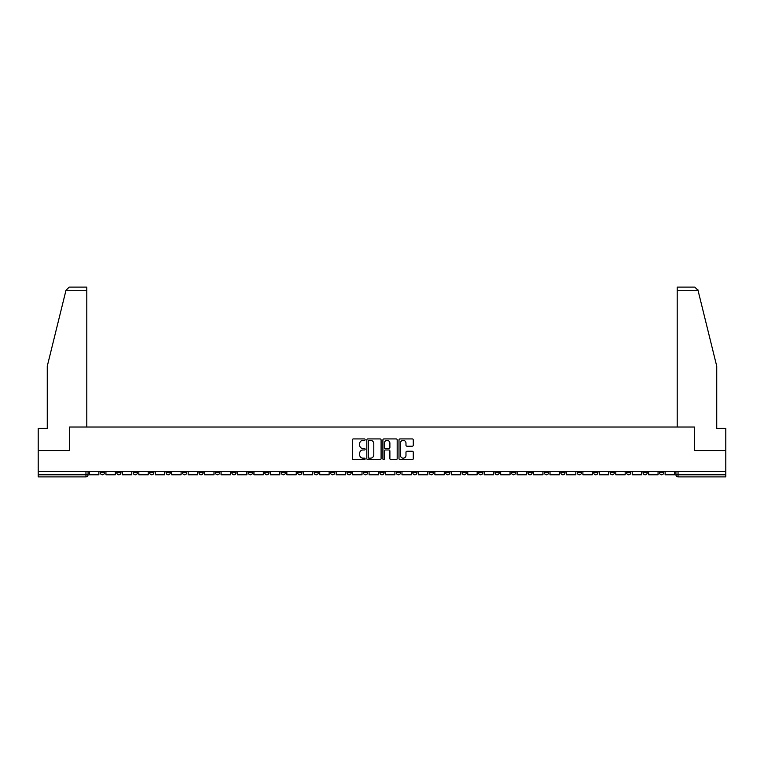 <?xml version="1.0" encoding="UTF-8"?>
<svg xmlns="http://www.w3.org/2000/svg" width="764" height="764" viewBox="0 0 764 764"><rect width="100%" height="100%" fill="white"/><g stroke="black" fill="none" stroke-linecap="round" stroke-linejoin="round"><path stroke-width="1.15" d="M365.135 439.634A0.726 0.726 0 0 0 364.409 438.918L353.417 438.918A1.031 1.031 0 0 0 352.376 439.949L352.376 458.572A1.031 1.031 0 0 0 353.417 459.613L364.409 459.613A0.726 0.726 0 0 0 365.135 458.887A0.726 0.726 0 0 0 364.409 458.161L362.986 458.161A3.314 3.314 0 0 1 359.672 454.847L359.672 453.3A3.314 3.314 0 0 1 362.986 449.986L364.409 449.986A0.726 0.726 0 0 0 365.135 449.261A0.726 0.726 0 0 0 364.409 448.535L362.986 448.535A3.314 3.314 0 0 1 359.672 445.231L359.672 443.674A3.314 3.314 0 0 1 362.986 440.36L364.409 440.36A0.726 0.726 0 0 0 365.135 439.634M643.04 471.512L643.04 472.668L647.261 472.668A2.111 2.111 0 0 1 645.15 474.778A2.111 2.111 0 0 1 643.04 472.668L643.04 471.512M544.36 471.512L544.36 472.668L548.581 472.668A2.111 2.111 0 0 1 546.47 474.778A2.111 2.111 0 0 1 544.36 472.668L544.36 471.512M527.914 471.512L527.914 472.668L532.126 472.668A2.111 2.111 0 0 1 530.025 474.778A2.111 2.111 0 0 1 527.914 472.668L527.914 471.512M429.234 471.512L429.234 472.668L433.446 472.668A2.111 2.111 0 0 1 431.345 474.778A2.111 2.111 0 0 1 429.234 472.668L429.234 471.512M412.789 471.512L412.789 472.668L417.001 472.668A2.111 2.111 0 0 1 414.89 474.778A2.111 2.111 0 0 1 412.789 472.668L412.789 471.512M396.335 471.512L396.335 472.668L400.556 472.668A2.111 2.111 0 0 1 398.445 474.778A2.111 2.111 0 0 1 396.335 472.668L396.335 471.512M363.444 471.512L363.444 472.668L367.665 472.668A2.111 2.111 0 0 1 365.555 474.778A2.111 2.111 0 0 1 363.444 472.668L363.444 471.512M330.554 472.668L330.554 471.512L330.554 472.668A2.111 2.111 0 0 0 332.655 474.778A2.111 2.111 0 0 1 330.554 472.668L334.766 472.668A2.111 2.111 0 0 1 332.655 474.778A2.111 2.111 0 0 0 334.766 472.668L334.766 471.512L334.766 472.668M314.109 472.668L314.109 471.512L314.109 472.668A2.111 2.111 0 0 0 316.21 474.778A2.111 2.111 0 0 1 314.109 472.668L318.321 472.668A2.111 2.111 0 0 1 316.21 474.778M297.654 472.668L297.654 471.512L297.654 472.668A2.111 2.111 0 0 0 299.765 474.778A2.111 2.111 0 0 1 297.654 472.668L301.875 472.668A2.111 2.111 0 0 1 299.765 474.778A2.111 2.111 0 0 0 301.875 472.668L301.875 471.512L301.875 472.668M281.209 471.512L281.209 472.668L285.43 472.668A2.111 2.111 0 0 1 283.32 474.778A2.111 2.111 0 0 1 281.209 472.668L281.209 471.512M264.764 471.512L264.764 472.668L268.985 472.668A2.111 2.111 0 0 1 266.875 474.778A2.111 2.111 0 0 1 264.764 472.668L264.764 471.512M248.319 471.512L248.319 472.668L252.531 472.668A2.111 2.111 0 0 1 250.43 474.778A2.111 2.111 0 0 1 248.319 472.668L248.319 471.512M231.874 472.668L231.874 471.512L231.874 472.668A2.111 2.111 0 0 0 233.975 474.778A2.111 2.111 0 0 1 231.874 472.668L236.086 472.668A2.111 2.111 0 0 1 233.975 474.778M198.974 472.668L198.974 471.512L198.974 472.668A2.111 2.111 0 0 0 201.085 474.778A2.111 2.111 0 0 1 198.974 472.668L203.195 472.668A2.111 2.111 0 0 1 201.085 474.778A2.111 2.111 0 0 0 203.195 472.668L203.195 471.512L203.195 472.668M182.529 472.668L182.529 471.512L182.529 472.668A2.111 2.111 0 0 0 184.64 474.778A2.111 2.111 0 0 1 182.529 472.668L186.75 472.668A2.111 2.111 0 0 1 184.64 474.778A2.111 2.111 0 0 0 186.75 472.668L186.75 471.512L186.75 472.668M166.084 472.668L166.084 471.512L166.084 472.668A2.111 2.111 0 0 0 168.195 474.778A2.111 2.111 0 0 1 166.084 472.668L170.305 472.668A2.111 2.111 0 0 1 168.195 474.778A2.111 2.111 0 0 0 170.305 472.668L170.305 471.512L170.305 472.668M149.639 472.668L149.639 471.512L149.639 472.668A2.111 2.111 0 0 0 151.75 474.778A2.111 2.111 0 0 1 149.639 472.668L153.85 472.668A2.111 2.111 0 0 1 151.75 474.778M133.194 472.668L133.194 471.512L133.194 472.668A2.111 2.111 0 0 0 135.295 474.778A2.111 2.111 0 0 1 133.194 472.668L137.405 472.668A2.111 2.111 0 0 1 135.295 474.778A2.111 2.111 0 0 0 137.405 472.668L137.405 471.512L137.405 472.668M116.739 472.668L116.739 471.512L116.739 472.668A2.111 2.111 0 0 0 118.85 474.778A2.111 2.111 0 0 1 116.739 472.668L120.96 472.668A2.111 2.111 0 0 1 118.85 474.778A2.111 2.111 0 0 0 120.96 472.668L120.96 471.512L120.96 472.668M412.245 446.214A1.031 1.031 0 0 0 413.276 445.173L413.276 439.949A1.031 1.031 0 0 0 412.245 438.918L400.03 438.918A1.031 1.031 0 0 0 398.999 439.949L398.999 458.572A1.031 1.031 0 0 0 400.03 459.613L412.245 459.613A1.031 1.031 0 0 0 413.276 458.572L413.276 452.259A1.031 1.031 0 0 0 412.245 451.228L407.021 451.228A1.031 1.031 0 0 0 405.98 452.259L405.98 455.392A2.769 2.769 0 0 1 403.211 458.161A2.769 2.769 0 0 1 400.451 455.392L400.451 443.13A2.769 2.769 0 0 1 403.211 440.36A2.769 2.769 0 0 1 405.98 443.13L405.98 445.173A1.031 1.031 0 0 0 407.021 446.214L412.245 446.214M65.99 290.282L69.247 287.111L86.8 287.111L86.8 290.282L65.99 290.282L47.263 366.185L47.263 428.384L38.2 428.384L38.2 450.531L69.62 450.531L69.62 427.019L694.38 427.019L694.38 450.531L725.8 450.531L725.8 471.512L38.2 471.512L38.2 474.778L88.07 474.778L88.07 471.512L88.07 474.778A2.111 2.111 0 0 1 85.96 476.889L38.2 476.889L38.2 474.778M38.2 450.531L38.2 471.512M381.093 439.949A1.031 1.031 0 0 0 380.061 438.918L367.847 438.918A1.031 1.031 0 0 0 366.815 439.949L366.815 458.572A1.031 1.031 0 0 0 367.847 459.613L380.061 459.613A1.031 1.031 0 0 0 381.093 458.572L381.093 439.949M383.939 438.918L396.153 438.918A1.031 1.031 0 0 1 397.184 439.949L397.184 458.572A1.031 1.031 0 0 1 396.153 459.613L390.929 459.613A1.031 1.031 0 0 1 389.888 458.572L389.888 451.018A1.031 1.031 0 0 0 388.857 449.986L385.39 449.986A1.031 1.031 0 0 0 384.359 451.018L384.359 458.887A0.726 0.726 0 0 1 383.633 459.613A0.726 0.726 0 0 1 382.907 458.887L382.907 439.949A1.031 1.031 0 0 1 383.939 438.918M675.93 471.512L675.93 474.778L725.8 474.778L725.8 476.889L678.04 476.889A2.111 2.111 0 0 1 675.93 474.778A2.111 2.111 0 0 0 678.04 476.889L678.04 471.512M725.8 471.512L725.8 474.778M663.706 471.512L663.706 472.668A2.111 2.111 0 0 1 661.595 474.778A2.111 2.111 0 0 1 659.485 472.668L663.706 472.668M659.485 471.512L659.485 472.668M647.261 471.512L647.261 472.668A2.111 2.111 0 0 1 645.15 474.778M630.806 471.512L630.806 472.668A2.111 2.111 0 0 1 628.705 474.778A2.111 2.111 0 0 1 626.595 472.668L630.806 472.668M626.595 471.512L626.595 472.668M614.361 471.512L614.361 472.668A2.111 2.111 0 0 1 612.25 474.778A2.111 2.111 0 0 1 610.149 472.668L614.361 472.668M610.149 471.512L610.149 472.668M597.916 471.512L597.916 472.668A2.111 2.111 0 0 1 595.805 474.778A2.111 2.111 0 0 1 593.695 472.668A2.111 2.111 0 0 0 595.805 474.778M593.695 471.512L593.695 472.668L597.916 472.668M581.471 471.512L581.471 472.668A2.111 2.111 0 0 1 579.36 474.778A2.111 2.111 0 0 1 577.25 472.668L581.471 472.668M577.25 471.512L577.25 472.668M565.026 471.512L565.026 472.668A2.111 2.111 0 0 1 562.915 474.778A2.111 2.111 0 0 1 560.805 472.668L565.026 472.668M560.805 471.512L560.805 472.668M548.581 471.512L548.581 472.668M532.126 471.512L532.126 472.668L532.126 471.512M515.681 471.512L515.681 472.668A2.111 2.111 0 0 1 513.57 474.778A2.111 2.111 0 0 1 511.469 472.668L515.681 472.668M511.469 471.512L511.469 472.668M499.236 471.512L499.236 472.668A2.111 2.111 0 0 1 497.125 474.778A2.111 2.111 0 0 1 495.015 472.668L499.236 472.668M495.015 471.512L495.015 472.668M482.791 471.512L482.791 472.668A2.111 2.111 0 0 1 480.68 474.778A2.111 2.111 0 0 1 478.57 472.668L482.791 472.668M478.57 471.512L478.57 472.668M466.346 471.512L466.346 472.668A2.111 2.111 0 0 1 464.235 474.778A2.111 2.111 0 0 1 462.124 472.668L466.346 472.668M462.124 471.512L462.124 472.668M449.891 471.512L449.891 472.668A2.111 2.111 0 0 1 447.79 474.778A2.111 2.111 0 0 1 445.679 472.668L449.891 472.668M445.679 471.512L445.679 472.668M433.446 471.512L433.446 472.668A2.111 2.111 0 0 1 431.345 474.778M417.001 471.512L417.001 472.668M400.556 472.668L400.556 471.512L400.556 472.668A2.111 2.111 0 0 1 398.445 474.778M384.111 471.512L384.111 472.668A2.111 2.111 0 0 1 382 474.778A2.111 2.111 0 0 1 379.889 472.668A2.111 2.111 0 0 0 382 474.778A2.111 2.111 0 0 0 384.111 472.668L379.889 472.668L379.889 471.512M367.665 472.668L367.665 471.512L367.665 472.668A2.111 2.111 0 0 1 365.555 474.778M351.211 471.512L351.211 472.668A2.111 2.111 0 0 1 349.11 474.778A2.111 2.111 0 0 1 346.999 472.668A2.111 2.111 0 0 0 349.11 474.778M346.999 471.512L346.999 472.668L351.211 472.668M318.321 471.512L318.321 472.668L318.321 471.512M285.43 472.668L285.43 471.512L285.43 472.668A2.111 2.111 0 0 1 283.32 474.778M268.985 472.668L268.985 471.512L268.985 472.668A2.111 2.111 0 0 1 266.875 474.778M252.531 472.668L252.531 471.512L252.531 472.668A2.111 2.111 0 0 1 250.43 474.778M236.086 471.512L236.086 472.668L236.086 471.512M219.64 472.668L219.64 471.512L219.64 472.668A2.111 2.111 0 0 1 217.53 474.778A2.111 2.111 0 0 1 215.419 472.668L219.64 472.668A2.111 2.111 0 0 1 217.53 474.778M215.419 471.512L215.419 472.668M153.85 471.512L153.85 472.668L153.85 471.512M104.515 471.512L104.515 472.668A2.111 2.111 0 0 1 102.405 474.778A2.111 2.111 0 0 1 100.294 472.668A2.111 2.111 0 0 0 102.405 474.778A2.111 2.111 0 0 0 104.515 472.668L104.515 471.512M100.294 471.512L100.294 472.668L104.515 472.668M85.96 471.512L85.96 476.889A2.111 2.111 0 0 0 88.07 474.778M368.983 440.36A0.726 0.726 0 0 0 368.267 441.086L368.267 457.435A0.726 0.726 0 0 0 368.983 458.161L370.483 458.161A3.314 3.314 0 0 0 373.797 454.847L373.797 443.674A3.314 3.314 0 0 0 370.483 440.36L368.983 440.36M389.888 443.187A2.769 2.769 0 0 0 387.119 440.417A2.769 2.769 0 0 0 384.359 443.187L384.359 447.503A1.031 1.031 0 0 0 385.39 448.535L388.857 448.535A1.031 1.031 0 0 0 389.888 447.503L389.888 443.187M98.871 471.512L98.871 474.778L89.493 474.778L89.493 471.512M86.8 427.019L86.8 290.282M69.514 450.531L69.62 427.019M725.8 450.531L725.8 428.384L716.737 428.384L716.737 366.185L697.818 289.518L698.01 290.282L694.753 287.111L677.2 287.111L677.2 427.019M694.486 450.531L694.38 427.019M115.316 471.512L115.316 474.778L105.938 474.778L105.938 471.512M131.771 471.512L131.771 474.778L122.383 474.778L122.383 471.512M148.216 471.512L148.216 474.778L138.828 474.778L138.828 471.512M164.661 471.512L164.661 474.778L155.273 474.778L155.273 471.512M181.106 471.512L181.106 474.778L171.728 474.778L171.728 471.512M197.551 471.512L197.551 474.778L188.173 474.778L188.173 471.512M213.996 471.512L213.996 474.778L204.618 474.778L204.618 471.512M230.451 471.512L230.451 474.778L221.063 474.778L221.063 471.512M246.896 471.512L246.896 474.778L237.508 474.778L237.508 471.512M263.341 471.512L263.341 474.778L253.954 474.778L253.954 471.512M279.786 471.512L279.786 474.778L270.408 474.778L270.408 471.512M296.231 471.512L296.231 474.778L286.853 474.778L286.853 471.512M312.677 471.512L312.677 474.778L303.298 474.778L303.298 471.512M329.131 471.512L329.131 474.778L319.744 474.778L319.744 471.512M345.576 471.512L345.576 474.778L336.189 474.778L336.189 471.512M362.021 471.512L362.021 474.778L352.634 474.778L352.634 471.512M378.466 471.512L378.466 474.778L369.088 474.778L369.088 471.512M394.912 471.512L394.912 474.778L385.533 474.778L385.533 471.512M411.366 471.512L411.366 474.778L401.979 474.778L401.979 471.512M427.811 471.512L427.811 474.778L418.424 474.778L418.424 471.512M444.256 471.512L444.256 474.778L434.869 474.778L434.869 471.512M460.702 471.512L460.702 474.778L451.323 474.778L451.323 471.512M477.147 471.512L477.147 474.778L467.769 474.778L467.769 471.512M493.592 471.512L493.592 474.778L484.214 474.778L484.214 471.512M510.046 471.512L510.046 474.778L500.659 474.778L500.659 471.512M526.491 471.512L526.491 474.778L517.104 474.778L517.104 471.512M542.937 471.512L542.937 474.778L533.549 474.778L533.549 471.512M559.382 471.512L559.382 474.778L550.004 474.778L550.004 471.512M575.827 471.512L575.827 474.778L566.449 474.778L566.449 471.512M592.272 471.512L592.272 474.778L582.894 474.778L582.894 471.512M608.727 471.512L608.727 474.778L599.339 474.778L599.339 471.512M625.172 471.512L625.172 474.778L615.784 474.778L615.784 471.512M641.617 471.512L641.617 474.778L632.229 474.778L632.229 471.512M658.062 471.512L658.062 474.778L648.684 474.778L648.684 471.512M674.507 471.512L674.507 474.778L665.129 474.778L665.129 471.512M698.01 290.282L677.2 290.282"/></g></svg>
